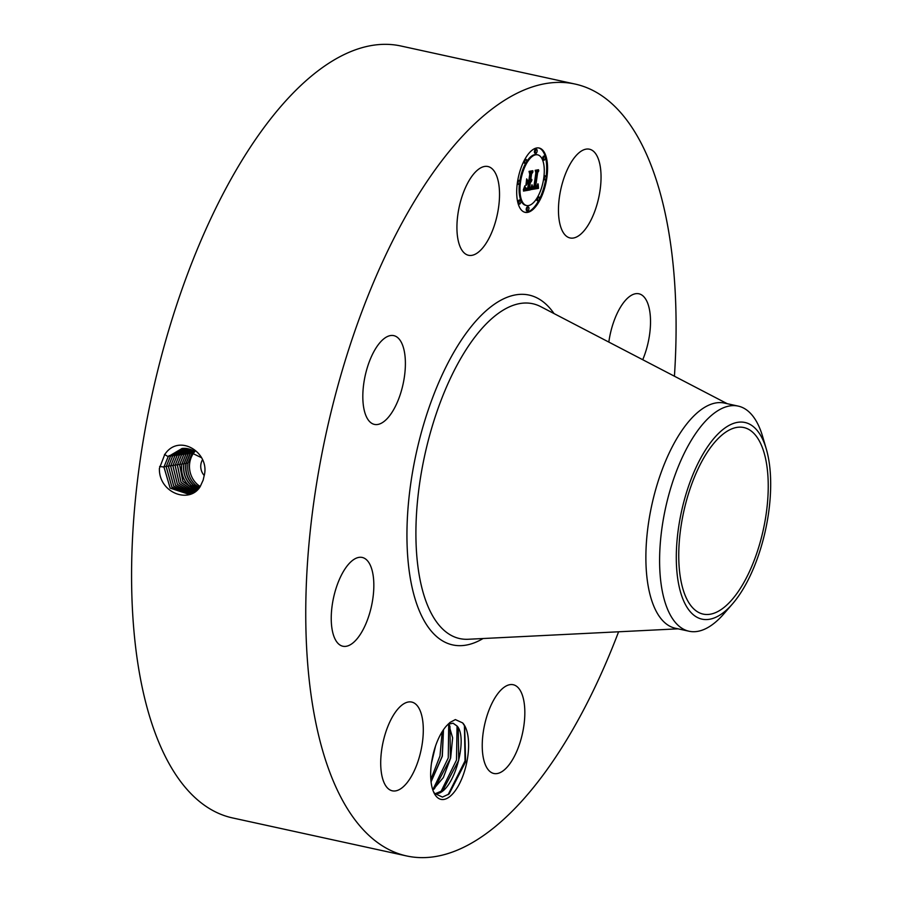 <?xml version="1.0" encoding="UTF-8"?>
<svg xmlns="http://www.w3.org/2000/svg" width="902" height="902" viewBox="0 0 902 902"><rect width="100%" height="100%" fill="white"/><g stroke="black" fill="none" stroke-linecap="round" stroke-linejoin="round"><path stroke-width="1.35" d="M692.353 482.446A95.465 40.793 -77.7 0 1 743.868 427.548A95.465 40.793 -77.7 0 1 754.636 559.195A95.465 40.793 -77.7 0 1 703.12 614.093A95.465 40.793 -77.7 0 1 692.353 482.446M677.222 574.777A100.652 43.014 -77.7 0 1 708.803 445.024A100.652 43.014 -77.7 0 1 766.294 449.016A100.652 43.014 -77.7 0 1 769.756 466.864A100.652 43.014 -77.7 0 1 732.458 603.934A100.652 43.014 -77.7 0 1 677.222 574.777M732.458 603.934L723.889 613.811A115.219 49.238 -77.7 0 1 689.027 631.231A115.219 49.238 -77.7 0 1 660.659 580.426A115.219 49.238 -77.7 0 1 676.038 472.355A115.219 49.238 -77.7 0 1 738.208 406.103A115.219 49.238 -77.7 0 1 762.618 436.467L766.294 449.016M204.179 475.444A12.346 10.993 80.3 0 1 202.443 459.873M689.027 631.231L675.294 628.232A115.219 49.238 -77.7 0 1 662.293 469.356A115.219 49.238 -77.7 0 1 724.475 403.093L738.208 406.103M194.922 451.462A22.122 19.709 -99.7 0 0 197.177 484.216A22.122 19.709 -99.7 0 0 200.143 486.449M194.099 450.966L191.979 453.435L187.954 463.312C186.917 471.802 189.296 478.883 195.069 484.577L199.297 487.587M193.017 450.402L189.916 453.785L185.891 463.673C184.854 472.152 187.221 479.244 193.005 484.938L198.485 488.557M193.152 450.459L190.175 453.74L186.128 463.617C185.09 472.107 187.458 479.199 193.231 484.893L198.575 488.456M618.592 631.795A395.031 168.821 -77.7 0 1 406.577 855.942A395.031 168.821 -77.7 0 1 362.029 311.235A395.031 168.821 -77.7 0 1 575.183 84.078A395.031 168.821 -77.7 0 1 674.425 376.213M455.363 719.582L449.974 722.457L446.761 725.603A40.466 17.296 -77.7 0 0 434.031 792.937A40.466 17.296 -77.7 0 0 436.004 796.06A40.466 17.296 -77.7 0 0 462.827 776.103A40.466 17.296 -77.7 0 0 463.267 723.607A40.466 17.296 -77.7 0 0 462.647 722.908L455.363 719.582M564.449 234.238A45.427 19.416 -77.7 0 1 562.634 182.227A45.427 19.416 -77.7 0 1 589.446 149.202A45.427 19.416 -77.7 0 1 595.061 152.912A45.427 19.416 -77.7 0 1 596.876 204.934A45.427 19.416 -77.7 0 1 570.064 237.959A45.427 19.416 -77.7 0 1 564.449 234.238M608.827 342.083A45.427 19.416 -77.7 0 1 638.92 293.793A45.427 19.416 -77.7 0 1 650.522 322.341A45.427 19.416 -77.7 0 1 642.731 359.729M503.192 770.77A45.427 19.416 -77.7 0 1 493.845 773.488A45.427 19.416 -77.7 0 1 482.863 735.119A45.427 19.416 -77.7 0 1 503.88 687.448A45.427 19.416 -77.7 0 1 513.227 684.731A45.427 19.416 -77.7 0 1 524.209 723.1A45.427 19.416 -77.7 0 1 503.192 770.77M386.699 787.108A45.427 19.416 -77.7 0 1 384.883 735.085A45.427 19.416 -77.7 0 1 411.695 702.06A45.427 19.416 -77.7 0 1 417.31 705.77A45.427 19.416 -77.7 0 1 419.126 757.793A45.427 19.416 -77.7 0 1 392.314 790.817A45.427 19.416 -77.7 0 1 386.699 787.108M331.237 617.678A45.427 19.416 -77.7 0 1 362.232 557.459A45.427 19.416 -77.7 0 1 373.834 585.996A45.427 19.416 -77.7 0 1 342.839 646.227A45.427 19.416 -77.7 0 1 331.237 617.678M369.29 361.758A45.427 19.416 -77.7 0 1 393.802 335.634A45.427 19.416 -77.7 0 1 398.921 398.278A45.427 19.416 -77.7 0 1 374.409 424.402A45.427 19.416 -77.7 0 1 369.29 361.758M478.567 169.249A45.427 19.416 -77.7 0 1 487.914 166.52A45.427 19.416 -77.7 0 1 498.896 204.901A45.427 19.416 -77.7 0 1 477.88 252.571A45.427 19.416 -77.7 0 1 468.533 255.289A45.427 19.416 -77.7 0 1 457.551 216.92A45.427 19.416 -77.7 0 1 478.567 169.249M517.387 182.7A32.923 14.071 -77.7 0 1 539.148 148.018A32.923 14.071 -77.7 0 1 546.871 177.671A32.923 14.071 -77.7 0 1 525.099 212.342A32.923 14.071 -77.7 0 1 517.387 182.7M192.07 449.951L188.022 454.101L183.974 463.989C182.937 472.468 185.305 479.56 191.077 485.265L197.73 489.346M406.577 855.942L232.412 817.9A395.031 168.821 -77.7 0 1 187.853 273.193A395.031 168.821 -77.7 0 1 401.018 46.025L575.183 84.078M203.164 480.101L204.044 476.177C210.831 452.804 178.743 432.588 164.671 454.664L159.406 468.386C158.605 492.616 189.228 504.455 200.165 486.663L203.164 480.101L200.165 486.663M433.434 791.618L434.696 793.467L442.454 797.075L449.128 793.94L465.612 761.829L464.643 726.009L462.647 722.908M524.671 212.229A32.923 14.071 102.3 0 0 538.562 200.751M539.351 199.263A32.923 14.071 102.3 0 0 545.721 179.239M546.138 176.454A32.923 14.071 102.3 0 0 538.708 147.939M191.979 449.918L187.853 454.146L183.816 464.023C182.779 472.501 185.158 479.593 190.931 485.287L197.673 489.403M201.45 457.675L182.238 448.384L168.167 456.649L163.927 467.022L170.14 488.129L188.958 494.319L200.075 486.539M435.012 793.85L436.388 793.749C453.751 792.914 468.499 738.49 457.179 726.11L453.108 723.212L448.012 724.25M453.041 723.201L457.055 726.076L456.502 760.048L440.774 791.967M537.66 154.84A25.932 11.083 102.3 0 0 520.51 182.159A25.932 11.083 102.3 0 0 526.599 205.521A25.932 11.083 102.3 0 0 543.737 178.201A25.932 11.083 102.3 0 0 537.66 154.84L536.791 154.648A25.932 11.083 102.3 0 0 526.418 162.056M525.731 163.217A25.932 11.083 102.3 0 0 519.789 180.986M519.428 183.613A25.932 11.083 102.3 0 0 525.719 205.329L526.599 205.521M528.459 207.02L527.58 206.829A1.996 0.857 102.3 0 0 526.261 208.937A1.996 0.857 102.3 0 0 526.734 210.73L527.602 210.921A1.996 0.857 102.3 0 0 528.922 208.813A1.996 0.857 102.3 0 0 528.459 207.02A1.996 0.857 102.3 0 0 527.14 209.117A1.996 0.857 102.3 0 0 527.602 210.921M519.383 180.479A1.996 0.857 102.3 0 0 518.064 182.587A1.996 0.857 102.3 0 0 518.526 184.38A1.996 0.857 102.3 0 0 519.845 182.283A1.996 0.857 102.3 0 0 519.383 180.479L518.503 180.287A1.996 0.857 102.3 0 0 517.658 180.941M517.252 183.726A1.996 0.857 102.3 0 0 517.658 184.188L518.526 184.38M520.341 200.176L519.473 199.985A1.996 0.857 102.3 0 0 518.154 202.093A1.996 0.857 102.3 0 0 518.616 203.886L519.484 204.077A1.996 0.857 102.3 0 0 520.804 201.98A1.996 0.857 102.3 0 0 520.341 200.176A1.996 0.857 102.3 0 0 519.022 202.285A1.996 0.857 102.3 0 0 519.484 204.077M536.656 149.45L535.777 149.258A1.996 0.857 102.3 0 0 534.458 151.356A1.996 0.857 102.3 0 0 534.931 153.148L535.799 153.34A1.996 0.857 102.3 0 0 537.118 151.243A1.996 0.857 102.3 0 0 536.656 149.45A1.996 0.857 102.3 0 0 535.337 151.547A1.996 0.857 102.3 0 0 535.799 153.34M526.137 159.462A1.996 0.857 102.3 0 0 524.817 161.571A1.996 0.857 102.3 0 0 525.28 163.363A1.996 0.857 102.3 0 0 526.599 161.266A1.996 0.857 102.3 0 0 526.137 159.462L525.257 159.282A1.996 0.857 102.3 0 0 524.817 159.417M524.039 160.906A1.996 0.857 102.3 0 0 523.938 161.379A1.996 0.857 102.3 0 0 524.412 163.172L525.28 163.363M543.59 179.194A1.996 0.857 102.3 0 0 544.007 179.69L544.876 179.881A1.996 0.857 102.3 0 0 546.195 177.784A1.996 0.857 102.3 0 0 545.733 175.98A1.996 0.857 102.3 0 0 544.413 178.089A1.996 0.857 102.3 0 0 544.876 179.881M545.733 175.98L544.853 175.789A1.996 0.857 102.3 0 0 543.951 176.555M536.972 198.113A1.996 0.857 102.3 0 0 536.78 198.914A1.996 0.857 102.3 0 0 537.254 200.706L538.122 200.898A1.996 0.857 102.3 0 0 539.441 198.801A1.996 0.857 102.3 0 0 538.979 196.997A1.996 0.857 102.3 0 0 537.66 199.105A1.996 0.857 102.3 0 0 538.122 200.898M538.979 196.997L538.099 196.805A1.996 0.857 102.3 0 0 537.66 196.952M544.763 156.283L543.895 156.091A1.996 0.857 102.3 0 0 542.576 158.2A1.996 0.857 102.3 0 0 543.049 159.992L543.917 160.184A1.996 0.857 102.3 0 0 545.236 158.087A1.996 0.857 102.3 0 0 544.763 156.283A1.996 0.857 102.3 0 0 543.444 158.391A1.996 0.857 102.3 0 0 543.917 160.184M184.515 453.717L185.778 454.495L190.987 449.523L185.868 454.473L181.832 464.35C180.795 472.851 183.162 479.943 188.935 485.626L196.895 490.136M182.283 448.373L168.212 456.649L163.972 467.01L170.185 488.117L189.003 494.307M457.055 726.076L458.25 728.061L458.723 760.273L442.747 790.558L434.989 793.816M185.778 454.495L181.753 464.372C180.716 472.862 183.095 479.954 188.868 485.637L196.873 490.158M166.16 466.695L171.944 487.238L189.984 494.037L171.978 487.215L166.216 466.684L170.422 456.378L183.331 448.305L170.377 456.389L166.16 466.695L164.074 466.424M448.587 723.934L452.635 737.847L450.662 757.962L443.344 777.558L432.836 790.017M448.519 723.968L449.94 726.245L450.414 758.458L434.437 788.743L432.802 789.938M530.827 189.612L532.293 185.395L532.631 187.83L534.131 187.999L536.374 172.733L535.833 171.335L538.776 170.828L537.637 172.632L535.653 186.635L537.051 185.959L537.919 183.749L537.107 186.24L535.495 187.684L537.321 186.872L538.178 184.155L538.494 188.36L530.827 189.612M530.601 188.721L531.988 184.73L530.601 188.721M532.586 186.624L533.849 186.94L535.867 172.778L535.224 170.309L538.517 169.745L535.517 170.636L536.081 172.632L533.984 187.3L532.518 186.613M523.476 191.055L525.133 186.658L525.776 189.161L528.166 189.116L529.102 182.531L527.884 188.417L525.979 188.563L525.415 187.436L526.125 188.27L527.783 188.056L528.549 182.621L527.58 182.79L526.216 185.35L527.05 179.453L527.794 181.606L529.271 181.347L530.286 174.255L529.722 172.564L532.879 172.034L531.571 174.041L530.714 180.084L531.774 179.397L530.568 181.133L531.954 180.096L530.399 182.317L529.553 188.247L530.162 189.916L523.476 191.055M523.352 189.792L524.874 185.778L523.352 189.792M526.678 178.855L525.945 185.113L526.678 178.855M528.888 180.265L529.745 174.244L529.046 171.369L532.778 170.726L529.35 171.684L529.936 174.041L529 180.614L527.569 180.49L528.888 180.265M189.95 449.173L183.692 454.777L179.622 464.699L182.937 481.42L195.959 490.913L182.892 481.442L179.577 464.71L183.636 454.8L189.927 449.162M538.494 188.36L530.895 189.431M538.449 187.898L537.615 188.168M538.404 187.447L537.569 187.706M538.37 187.007L537.536 187.266M538.336 186.579L537.569 186.41M538.314 186.15L537.727 186.026M535.495 187.684L534.627 187.503L534.796 186.793L535.664 186.985M536.047 186.94L534.796 186.793M536.194 186.906L535.179 186.748M536.329 186.861L535.326 186.714M536.465 186.804L534.773 186.443L536.769 172.44L537.637 172.632M536.589 186.748L535.912 186.601M537.671 171.019L536.769 172.44M532.856 188.056L532.067 187.92M532.766 187.999L531.977 187.864M532.699 187.92L531.898 187.808M532.631 187.83L531.819 187.729M532.575 187.717L531.763 187.639M532.53 187.593L531.661 187.413M532.484 187.458L531.706 187.289M532.451 187.289L531.763 187.142M532.417 187.109L531.819 186.973M533.409 187.402L532.732 187.255M533.984 187.3L532.766 187.188M538.607 170.106L535.224 170.343M530.162 189.916L523.645 190.694M529.553 188.247L528.673 188.056L529.282 189.724M530.399 182.317L529.519 182.125L528.673 188.056M530.59 182.227L529.519 182.125M530.782 182.114L529.722 182.035M530.962 181.967L529.902 181.922M531.131 181.798L530.083 181.776M531.289 181.595L530.252 181.606M531.436 181.347L530.421 181.403M530.568 181.133L529.688 180.941L530.658 180.468M530.782 180.434L529.79 180.276M530.895 180.389L529.902 180.253M531.019 180.332L530.026 180.197M531.131 180.242L530.139 180.141M530.714 180.084L529.835 179.893L530.703 173.849L531.571 174.041M531.763 172.226L530.703 173.849M527.794 181.606L526.813 181.088M527.58 182.79L526.565 182.869M528.549 182.621L526.712 182.599M526.588 188.676L525.945 188.529M526.836 188.642L525.843 188.473M527.366 188.541L525.967 188.45M527.535 188.495L526.497 188.349M527.884 188.417L527.106 188.236M528.719 182.599L527.828 182.475M529.102 182.531L527.839 182.407M525.877 189.228L525.122 189.093M525.776 189.161L525.009 189.037M525.697 189.082L524.908 188.969M525.618 188.992L524.817 188.89M525.55 188.879L524.75 188.8M525.494 188.744L524.682 188.687M525.438 188.574L524.626 188.552M525.381 188.383L524.626 188.214M525.325 188.157L524.693 188.022M529 180.614L527.58 180.513M532.89 171.076L529.057 171.391M191.032 493.687L173.804 486.302L168.448 466.357L172.632 456.119L184.414 448.283L172.586 456.119L168.392 466.368L173.759 486.325L191.01 493.698M431.043 781.718L442.194 756.248L443.412 729.808M431.066 781.876L442.318 756.271L443.502 729.684M195.001 491.613L181.088 482.435L177.39 465.026L181.471 455.048L188.822 448.858L181.426 455.059L177.333 465.037L181.043 482.457L194.979 491.635M170.625 466.03L175.586 485.411L192.013 493.281L175.631 485.389L170.681 466.018L174.841 455.848L170.625 466.03L168.55 465.759M431.573 762.528L435.316 746.709M431.483 763.16L435.519 746.112M177.886 454.518L179.216 455.33L187.672 448.61L179.261 455.318L175.157 465.353L179.25 483.427L194.02 492.244M185.496 448.328L174.841 455.848L185.474 448.328M179.216 455.33L175.101 465.376L179.205 483.449L193.998 492.255M186.567 448.441L177.006 455.589L172.868 465.703L177.423 484.475L193.017 492.808M186.59 448.441L177.051 455.578L172.913 465.691L177.457 484.453L193.039 492.796M442.172 731.691L439.984 755.966L430.84 779.497M448.711 724.216L448.26 757.928L432.768 789.836M464.44 725.603L465.037 760.871L448.102 794.718M678.067 628.829L468.115 639.27A171.357 73.231 -77.7 0 1 440.311 402.303A171.357 73.231 -77.7 0 1 540.772 306.669L727.249 403.701M483.077 638.526A179.036 76.512 -77.7 0 1 411.684 585.522A179.036 76.512 -77.7 0 1 432.486 398.053A179.036 76.512 -77.7 0 1 554.053 313.592M188.8 453.108L189.916 453.785M186.218 463.087L187.954 463.312M190.92 452.781L191.979 453.435M184.076 463.436L185.891 463.673M186.691 453.424L187.853 454.146M159.643 466.469L163.927 467.022M181.933 463.775L183.816 464.023M164.536 454.428L168.167 456.649M179.724 464.113L181.753 464.372M169.046 455.578L170.377 456.389M527.016 188.608L526.148 188.417M527.196 188.574L526.317 188.383M527.693 188.462L526.869 188.281M182.305 453.988L183.636 454.8M166.306 466.097L168.392 466.368M171.256 455.307L172.586 456.119M177.491 464.44L179.577 464.71M180.096 454.247L181.426 455.059M173.466 455.048L174.796 455.86M175.259 464.767L177.333 465.037M170.782 465.432L172.868 465.703M175.676 454.777L177.006 455.589M173.015 465.105L175.101 465.376"/></g></svg>
